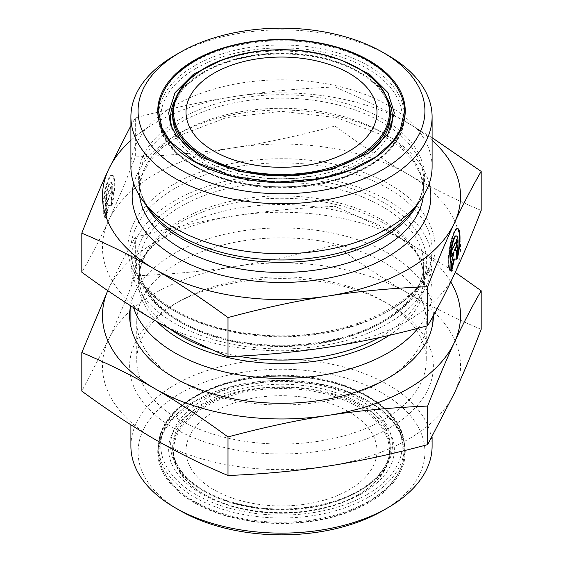 <?xml version="1.0" encoding="UTF-8"?>
<svg xmlns="http://www.w3.org/2000/svg" width="563" height="563" viewBox="0 0 563 563"><rect width="100%" height="100%" fill="white"/><g stroke="black" fill="none" stroke-linecap="round" stroke-linejoin="round"><path stroke-width="0.42" stroke-dasharray="2.81 2.11" d="M387.984 323.486A150.595 86.941 0 0 0 432.095 262.013A150.595 86.941 0 0 0 281.5 175.065A150.595 86.941 0 0 0 130.905 262.013A150.595 86.941 0 0 0 223.87 342.339A150.595 86.941 0 0 0 387.984 323.486M481.182 210.442C455.15 199.485 430.786 187.444 408.091 174.305A179.027 103.36 180 0 1 454.425 274.146A179.027 103.36 180 0 1 327.835 347.23A179.027 103.36 180 0 1 154.909 320.481A179.027 103.36 180 0 1 108.575 220.64A179.027 103.36 180 0 1 235.165 147.555A179.027 103.36 180 0 1 408.091 174.305C385.395 161.236 361.031 145.148 335.006 126.049C299.446 135.62 266.165 142.791 235.165 147.555C204.158 152.383 170.878 155.508 135.324 156.936L135.324 117.892C170.878 108.321 204.158 101.15 235.165 96.393C266.165 91.558 299.446 88.433 335.006 87.005C361.031 97.962 385.395 110.003 408.091 123.142A179.027 103.36 0 0 0 235.165 96.393A179.027 103.36 0 0 0 130.905 140.335M111.495 205.002A21.521 4.546 98.8 0 0 111.861 175.079A21.521 4.546 98.8 0 0 104.078 195.65A21.521 4.546 98.8 0 0 105.281 217.614A21.521 4.546 98.8 0 0 105.647 217.599L105.647 209.485A14.061 2.97 -81.2 0 1 105.992 193.813A14.061 2.97 -81.2 0 1 110.721 182.454A14.061 2.97 -81.2 0 1 111.495 196.881L111.495 205.002L112.072 205.087L112.072 196.966A14.061 2.97 98.8 0 0 111.298 182.539A14.061 2.97 98.8 0 0 106.569 193.904A14.061 2.97 98.8 0 0 106.224 209.57L106.224 217.691A21.521 4.546 -81.2 0 1 105.858 217.705A21.521 4.546 -81.2 0 1 104.655 195.741A21.521 4.546 -81.2 0 1 112.438 175.17A21.521 4.546 -81.2 0 1 112.072 205.087M105.647 217.599L106.224 217.691M111.495 196.881L112.072 196.966M105.647 209.485L106.224 209.57M111.748 186.107L111.748 192.257L109.518 197.057L111.748 197.177L111.748 205.791L109.145 205.65L106.548 216.987L106.548 208.38L108.779 198.662L106.548 203.461L106.548 197.31L111.748 186.107L111.171 186.015L105.971 197.219L105.971 203.37L108.202 198.57L105.971 208.289L105.971 216.903L108.575 205.558L111.171 205.699L111.171 197.085L108.941 196.966L111.171 192.166L111.171 186.015M111.171 192.166L111.748 192.257M108.941 196.966L109.518 197.057M111.171 197.085L111.748 197.177M111.171 205.699L111.748 205.791M108.575 205.558L109.145 205.65M105.971 216.903L106.548 216.987M105.971 208.289L106.548 208.38M108.202 198.57L108.779 198.662M105.971 203.37L106.548 203.461M105.971 197.219L106.548 197.31M457.353 258.501L456.776 258.417A21.521 4.546 98.8 0 0 457.353 255.883M457.423 228.585A21.521 4.546 98.8 0 0 457.142 228.494A21.521 4.546 98.8 0 0 449.358 249.064A21.521 4.546 98.8 0 0 450.562 271.028A21.521 4.546 98.8 0 0 450.857 271.028M456.002 235.869A14.061 2.97 -81.2 0 1 456.776 250.296L456.776 258.417M457.353 250.38L456.776 250.296M451.829 250.725L451.252 250.634L451.252 256.784L451.829 255.546M451.829 256.876L451.252 256.784M453.482 251.985L451.252 261.704L451.252 270.317L451.829 267.798M451.829 261.795L451.252 261.704M451.829 270.402L451.252 270.317M456.452 250.563L454.221 250.38M457.029 250.591L456.452 250.5M456.452 240.767L456.452 239.43L451.252 250.634M457.029 239.521L456.452 239.43M432.095 140.335A179.027 103.36 0 0 0 408.091 123.142L432.095 137.696M130.905 125.662L135.324 117.892M135.324 156.936C125.795 181.539 116.879 202.771 108.575 220.64C100.263 238.571 91.347 255.771 81.818 272.225M335.006 126.049L335.006 87.005M349.018 411.842A95.485 55.125 180 0 1 376.985 450.822A95.485 55.125 180 0 1 281.5 505.947A95.485 55.125 180 0 1 186.015 450.822A95.485 55.125 180 0 1 213.982 411.842A95.485 55.125 180 0 1 349.018 411.842M382.924 510.592A143.431 82.81 0 0 0 382.924 393.488A143.431 82.81 0 0 0 180.076 393.488A143.431 82.81 0 0 0 180.076 510.592M130.905 446.192A150.595 86.941 180 0 1 223.87 365.866A150.595 86.941 180 0 1 387.984 384.712A150.595 86.941 180 0 1 432.095 446.192M133.522 307.574A150.595 86.941 180 0 1 130.905 291.451A150.595 86.941 180 0 1 144.029 255.954A150.595 86.941 180 0 1 281.5 204.51A150.595 86.941 180 0 1 418.971 255.954A150.595 86.941 180 0 1 432.095 291.451A150.595 86.941 180 0 1 417.894 328.306M387.984 55.329A150.595 86.941 0 0 0 175.016 55.329M432.095 166.789A150.595 86.941 0 0 0 281.5 79.847A150.595 86.941 0 0 0 130.905 166.789M135.324 237.276C170.723 227.734 204.003 220.562 235.165 215.77A179.027 103.36 0 0 0 108.575 288.854C116.921 270.845 125.838 253.646 135.324 237.276L135.324 275.828C125.753 300.536 116.837 321.769 108.575 339.531L81.818 391.116M335.006 206.382C360.918 217.283 385.282 229.324 408.091 242.519A179.027 103.36 0 0 0 235.165 215.77C266.32 210.928 299.6 207.796 335.006 206.382L335.006 244.94C299.284 254.546 266.003 261.718 235.165 266.447C204.327 271.26 171.046 274.385 135.324 275.828M450.759 281.929A179.027 103.36 0 0 0 408.091 242.519L455.249 272.372M107.751 290.628L108.575 288.854A179.027 103.36 0 0 0 107.772 290.642M179.14 380.518A144.754 83.577 0 0 0 383.86 380.518A144.754 83.577 0 0 0 426.254 321.424A144.754 83.577 0 0 0 336.899 244.208A144.754 83.577 0 0 0 179.14 262.323A144.754 83.577 0 0 0 136.746 321.424A144.754 83.577 0 0 0 179.14 380.518L174.108 377.611M130.595 305.723A151.876 87.687 180 0 1 174.108 253.603A151.876 87.687 180 0 1 339.658 234.609A151.876 87.687 180 0 1 433.376 315.653M179.14 419.569A144.754 83.577 180 0 1 136.746 360.468A144.754 83.577 180 0 1 179.14 301.374L174.108 304.28A151.876 87.687 0 0 0 174.108 428.288A151.876 87.687 0 0 0 388.892 428.288A151.876 87.687 0 0 0 388.892 304.28A151.876 87.687 0 0 0 174.108 304.28L179.14 301.374A144.754 83.577 180 0 1 383.86 301.374A144.754 83.577 180 0 1 426.254 360.468A144.754 83.577 180 0 1 336.899 437.683A144.754 83.577 180 0 1 179.14 419.569M481.182 329.334C455.031 318.32 430.667 306.272 408.091 293.196A179.027 103.36 180 0 1 454.425 393.037A179.027 103.36 180 0 1 327.835 466.122A179.027 103.36 180 0 1 154.909 439.372A179.027 103.36 180 0 1 108.575 339.531A179.027 103.36 180 0 1 235.165 266.447A179.027 103.36 180 0 1 408.091 293.196C385.514 280.205 361.15 264.117 335.006 244.94M390.096 184.692A153.579 88.665 180 0 1 321.248 333.036A153.579 88.665 180 0 1 133.157 224.44A153.579 88.665 180 0 1 390.096 184.692M387.984 188.352A150.595 86.941 0 0 0 223.87 169.505A150.595 86.941 0 0 0 130.905 249.831A150.595 86.941 0 0 0 223.87 330.157A150.595 86.941 0 0 0 387.984 311.304A150.595 86.941 0 0 0 432.095 249.831A150.595 86.941 0 0 0 387.984 188.352M384.149 321.269A145.163 83.81 180 0 1 141.285 283.703A145.163 83.81 180 0 1 319.073 181.054A145.163 83.81 180 0 1 384.149 321.269M382.038 322.486A142.179 82.085 0 0 0 423.679 264.448A142.179 82.085 0 0 0 281.5 182.363A142.179 82.085 0 0 0 139.321 264.448A142.179 82.085 0 0 0 227.093 340.284A142.179 82.085 0 0 0 382.038 322.486M169.991 328.912A142.179 82.085 180 0 1 139.321 277.981A142.179 82.085 180 0 1 281.5 195.896A142.179 82.085 180 0 1 423.679 277.981A142.179 82.085 180 0 1 382.038 336.027A142.179 82.085 180 0 1 379.279 337.575M238.107 356.154A142.179 82.085 180 0 1 211.625 349.475M357.815 494.884A107.927 62.31 0 0 0 309.432 390.638A107.927 62.31 0 0 0 177.254 466.952A107.927 62.31 0 0 0 357.815 494.884M358.448 494.518A108.821 62.824 180 0 1 239.859 508.136A108.821 62.824 180 0 1 172.679 450.09A108.821 62.824 180 0 1 281.5 387.267A108.821 62.824 180 0 1 390.321 450.09A108.821 62.824 180 0 1 358.448 494.518M358.448 491.492A108.821 62.824 0 0 0 390.321 447.071A108.821 62.824 0 0 0 281.5 384.24A108.821 62.824 0 0 0 172.679 447.071A108.821 62.824 0 0 0 239.859 505.117A108.821 62.824 0 0 0 358.448 491.492M368.364 501.457A122.847 70.924 0 0 0 404.347 451.308A122.847 70.924 0 0 0 281.5 380.384A122.847 70.924 0 0 0 158.653 451.308A122.847 70.924 0 0 0 234.489 516.834A122.847 70.924 0 0 0 368.364 501.457M368.997 502.555A123.74 71.438 180 0 1 161.975 470.527A123.74 71.438 180 0 1 313.528 383.037A123.74 71.438 180 0 1 368.997 502.555M368.364 497.22A122.847 70.924 180 0 1 234.489 512.597A122.847 70.924 180 0 1 158.653 447.071A122.847 70.924 180 0 1 281.5 376.147A122.847 70.924 180 0 1 404.347 447.071A122.847 70.924 180 0 1 368.364 497.22M359.926 490.64A110.911 64.034 180 0 1 174.368 461.934A110.911 64.034 180 0 1 310.206 383.516A110.911 64.034 180 0 1 359.926 490.64M366.886 494.666A120.756 69.721 0 0 0 312.754 378.026A120.756 69.721 0 0 0 164.86 463.412A120.756 69.721 0 0 0 366.886 494.666M389.188 335.351A143.136 82.641 0 0 0 412.165 247.171A143.136 82.641 0 0 0 281.5 198.267A143.136 82.641 0 0 0 150.835 247.171A143.136 82.641 0 0 0 156.993 321.677M390.321 112.91A108.821 62.824 0 0 0 323.141 54.864A108.821 62.824 0 0 0 204.552 68.482A108.821 62.824 0 0 0 172.679 112.91M204.552 71.508A108.821 62.824 180 0 1 323.141 57.883A108.821 62.824 180 0 1 390.321 115.929C390.138 101.094 381.538 87.772 364.507 75.97C348.87 65.604 329.376 58.812 306.033 55.589C269.973 50.621 229.943 57.285 204.123 72.458C183.454 84.858 172.975 99.348 172.679 115.929A108.821 62.824 180 0 1 204.552 71.508M373.607 149.392A108.821 62.824 180 0 1 189.365 149.357M194.636 61.543A122.847 70.924 180 0 1 328.51 46.166A122.847 70.924 180 0 1 404.347 111.692A122.847 70.924 180 0 1 281.5 182.616A122.847 70.924 180 0 1 158.653 111.692A122.847 70.924 180 0 1 194.636 61.543M194.636 65.78A122.847 70.924 0 0 0 158.653 115.929A122.847 70.924 0 0 0 281.5 186.853A122.847 70.924 0 0 0 404.347 115.929A122.847 70.924 0 0 0 328.51 50.403A122.847 70.924 0 0 0 194.636 65.78M387.816 99.398A110.911 64.034 0 0 0 203.074 72.36A110.911 64.034 0 0 0 175.184 99.398M172.426 129.223A110.911 64.034 0 0 0 281.486 181.666A110.911 64.034 0 0 0 390.574 129.237M196.114 68.334A120.756 69.721 180 0 1 398.14 99.588A120.756 69.721 180 0 1 250.246 184.974A120.756 69.721 180 0 1 196.114 68.334M417.514 204.172A142.179 82.085 0 0 0 423.679 180.259A142.179 82.085 0 0 0 281.5 98.166A142.179 82.085 0 0 0 139.321 180.259A142.179 82.085 0 0 0 145.486 204.172M139.652 195.987A142.179 82.085 180 0 1 139.321 190.385L139.321 180.259C139.286 190.695 143.122 200.97 150.835 211.069A143.136 82.641 180 0 1 281.5 94.69A143.136 82.641 180 0 1 412.165 211.069C419.878 200.97 423.714 190.695 423.679 180.259L423.679 190.385A142.179 82.085 180 0 1 423.348 195.987M139.321 190.385A142.179 82.085 180 0 1 281.5 108.293A142.179 82.085 180 0 1 423.679 190.385L421.152 175.762L413.488 161.335L400.687 147.64L383.114 135.387L336.646 117.611L281.507 111.326L226.361 117.611L179.886 135.38L162.32 147.633L149.512 161.328L141.848 175.762L139.321 190.385M429.238 183.637A149.343 86.223 0 0 0 281.5 110.01A149.343 86.223 0 0 0 133.762 183.637M130.905 262.013L130.905 249.831C129.406 287.609 180.209 325.154 247.537 333.289C338.405 347.441 435.952 301.606 432.095 249.831L432.095 262.013M418.971 255.954L412.165 247.171C419.878 257.27 423.714 267.545 423.679 277.981L423.679 264.448C423.299 286.046 409.625 304.942 382.657 321.121C339.841 346.688 266.644 352.804 212.821 335.154C167.605 321.241 138.695 292.556 139.321 264.448L139.321 277.981C139.286 267.545 143.122 257.27 150.835 247.171L144.029 255.954M105.281 217.614L105.858 217.705M111.861 175.079L112.438 175.17M110.721 182.454L111.298 182.539M457.719 228.585L457.142 228.494M451.139 271.12L450.562 271.028M358.265 494.926C325.527 514.42 270.353 518.987 229.507 505.63C193.172 493.244 174.227 474.736 172.679 450.09L172.679 447.071C172.862 461.906 181.462 475.228 198.493 487.03C214.13 497.396 233.624 504.188 256.967 507.411C293.027 512.379 333.057 505.715 358.877 490.542C379.546 478.142 390.025 463.652 390.321 447.071L390.321 450.09C389.842 467.586 379.159 482.526 358.265 494.926M404.347 451.308L400.356 433.51L392.812 421.511L375.957 406.247L350.777 393.073L320.248 384.374L276.264 380.827L232.962 386.514L196.03 400.673L170.272 421.405L161.905 435.22L158.653 451.308L158.653 447.071C156.88 405.515 223.849 370.728 292.894 375.57C353.937 378.139 405.508 410.476 404.347 447.071L404.347 451.308M432.095 436.846L432.095 326.983M432.095 317.954L432.095 291.451M130.905 424.819L130.905 326.983M130.905 305.927L130.905 291.451M158.653 111.692L158.653 115.929C156.88 157.485 223.849 192.272 292.894 187.43C353.937 184.861 405.508 152.524 404.347 115.929L404.347 111.692M376.985 450.822L376.985 112.178M186.015 450.822L186.015 112.178M158.027 113.297C158.815 134.43 171.236 152.045 195.291 166.134C219.542 179.71 248.346 186.606 281.704 186.832C317.391 186.473 347.575 178.647 372.27 163.361C393.446 149.596 404.347 132.91 404.973 113.297M341.347 60.1L310.593 52.549L277.256 50.438L248.339 53.211L221.66 60.093M200.604 493.343C158.034 467.973 160.145 432.658 194.369 409.97C217.811 394.628 247.565 386.908 283.639 386.802C303.738 387.077 322.416 390.117 339.686 395.923C365.725 405.212 382.692 417.83 390.581 433.784C397.267 447.965 395.085 461.949 384.022 475.728C368.596 493.568 343.564 505.222 308.918 510.697C270.719 516.341 227.811 509.36 200.604 493.343M195.291 502.541C171.236 488.445 158.815 470.83 158.027 449.703C158.696 429.696 169.984 412.756 191.906 398.9C216.319 384.163 245.94 376.591 280.761 376.175C315.54 376.344 345.281 383.692 369.982 398.21C392.601 412.158 404.269 429.323 404.973 449.703C404.304 469.711 393.016 486.643 371.094 500.5C346.681 515.236 317.06 522.816 282.239 523.231C248.677 523.09 219.697 516.194 195.291 502.541M383.86 380.518L388.892 377.611M383.86 301.374L388.892 304.28M136.746 321.424L136.746 360.468M426.254 321.424L426.254 360.468"/><path stroke-width="0.84" d="M451.505 271.106L450.928 271.014L450.928 262.9A14.061 2.97 -81.2 0 1 451.273 247.227A14.061 2.97 -81.2 0 1 456.002 235.869L456.579 235.953A14.061 2.97 98.8 0 0 451.85 247.319A14.061 2.97 98.8 0 0 451.505 262.984L451.505 271.106A21.521 4.546 -81.2 0 1 451.139 271.12A21.521 4.546 -81.2 0 1 449.936 249.156A21.521 4.546 -81.2 0 1 457.719 228.585A21.521 4.546 -81.2 0 1 457.353 258.501L457.353 250.38A14.061 2.97 98.8 0 0 456.579 235.953M457.353 255.883A21.521 4.546 98.8 0 0 457.423 228.585M451.505 262.984L450.928 262.9M451.829 256.876L451.829 250.725L457.029 239.521L457.029 245.672L454.798 250.472L457.029 250.591L457.029 259.205L454.425 259.064L451.829 270.402L451.829 261.795L454.06 252.076L451.829 256.876M451.829 255.546L453.482 251.985L454.06 252.076M451.829 267.798L453.855 258.973L456.452 259.114L456.452 250.563M454.425 259.064L453.855 258.973M457.029 259.205L456.452 259.114M454.798 250.472L454.221 250.38L456.452 245.581L456.452 240.767M457.029 245.672L456.452 245.581M432.095 137.696L481.182 171.398C471.653 187.852 462.737 205.052 454.425 222.983A179.027 103.36 0 0 0 432.095 140.335M427.676 286.687C392.122 288.108 358.842 291.24 327.835 296.068A179.027 103.36 0 0 0 454.425 222.983C446.121 240.851 437.205 262.084 427.676 286.687L427.676 325.724C437.205 309.27 446.121 292.077 454.425 274.146C462.737 256.278 471.653 235.045 481.182 210.442L481.182 171.398M327.835 296.068C296.835 300.832 263.554 308.003 227.994 317.574C201.969 298.474 177.605 282.387 154.909 269.318A179.027 103.36 0 0 0 327.835 296.068M154.909 269.318C132.214 256.179 107.85 244.138 81.818 233.181C91.347 208.577 100.263 187.345 108.575 169.477A179.027 103.36 0 0 0 154.909 269.318M130.905 140.335A179.027 103.36 0 0 0 108.575 169.477L130.905 125.662M81.818 233.181L81.818 272.225C107.85 291.324 132.214 307.412 154.909 320.481C177.605 333.62 201.969 345.661 227.994 356.618L227.994 317.574M227.994 356.618C263.554 355.19 296.835 352.058 327.835 347.23C358.842 342.466 392.122 335.302 427.676 325.724M175.016 507.671L180.076 510.592A143.431 82.81 0 0 0 382.924 510.592L387.984 507.671A150.595 86.941 180 0 1 175.016 507.671A150.595 86.941 180 0 1 130.905 446.192L130.905 424.819M432.095 436.846L432.095 446.192A150.595 86.941 180 0 1 387.984 507.671M417.894 328.306A150.595 86.941 180 0 1 387.984 352.931A150.595 86.941 180 0 1 237.079 374.529A150.595 86.941 180 0 1 133.522 307.574M213.982 73.197A95.485 55.125 0 0 0 186.015 112.178A95.485 55.125 0 0 0 281.5 167.302A95.485 55.125 0 0 0 376.985 112.178A95.485 55.125 0 0 0 318.039 61.247A95.485 55.125 0 0 0 213.982 73.197M180.076 169.512A143.431 82.81 180 0 1 180.076 52.408A143.431 82.81 180 0 1 382.924 52.408A143.431 82.81 180 0 1 382.924 169.512A143.431 82.81 180 0 1 180.076 169.512M180.076 52.408L175.016 55.329A150.595 86.941 0 0 0 130.905 116.808A150.595 86.941 0 0 0 175.016 178.288A150.595 86.941 0 0 0 387.984 178.288A150.595 86.941 0 0 0 432.095 116.808A150.595 86.941 0 0 0 387.984 55.329L382.924 52.408M130.905 116.808L130.905 166.789A150.595 86.941 0 0 0 144.029 202.286A150.595 86.941 0 0 0 387.984 228.268A150.595 86.941 0 0 0 418.971 202.286A150.595 86.941 0 0 0 432.095 166.789L432.095 116.808M455.249 272.372L481.182 290.775C471.695 307.152 462.779 324.344 454.425 342.36A179.027 103.36 0 0 0 450.759 281.929M454.425 342.36C446.079 360.327 437.162 381.559 427.676 406.064C392.277 407.478 358.997 410.603 327.835 415.445A179.027 103.36 0 0 0 454.425 342.36M327.835 415.445C296.68 420.244 263.4 427.416 227.994 436.951C202.082 417.929 177.718 401.841 154.909 388.695A179.027 103.36 0 0 0 327.835 415.445M107.772 290.642A179.027 103.36 0 0 0 154.909 388.695C132.094 375.5 107.737 363.459 81.818 352.558L107.751 290.628M81.818 352.558L81.818 391.116C107.969 410.293 132.333 426.381 154.909 439.372C177.486 452.448 201.85 464.496 227.994 475.51C263.716 474.067 296.997 470.935 327.835 466.122C358.673 461.393 391.954 454.228 427.676 444.615L427.676 406.064M427.676 444.615L454.425 393.037C462.695 375.275 471.611 354.036 481.182 329.334L481.182 290.775M227.994 475.51L227.994 436.951M433.376 315.653A151.876 87.687 180 0 1 388.892 377.611A151.876 87.687 180 0 1 174.108 377.611A151.876 87.687 180 0 1 130.595 305.723M379.279 337.575A142.179 82.085 180 0 1 238.107 356.154M211.625 349.475A142.179 82.085 180 0 1 169.991 328.912M156.993 321.677A143.136 82.641 0 0 0 382.713 339.341A143.136 82.641 0 0 0 389.188 335.351M205.185 68.116A107.927 62.31 180 0 1 385.746 96.048A107.927 62.31 180 0 1 253.568 172.362A107.927 62.31 180 0 1 205.185 68.116M172.679 112.91A108.821 62.824 0 0 0 281.5 175.733A108.821 62.824 0 0 0 390.321 112.91C388.646 87.673 368.976 68.932 331.311 56.701C290.684 44.132 236.896 48.953 204.735 68.074C183.841 80.474 173.158 95.414 172.679 112.91L172.679 115.929A108.821 62.824 180 0 0 189.365 149.357M390.321 112.91L390.321 115.929A108.821 62.824 180 0 1 373.607 149.392M194.003 60.445A123.74 71.438 0 0 0 249.472 179.963A123.74 71.438 0 0 0 401.025 92.473A123.74 71.438 0 0 0 194.003 60.445M175.184 99.398A110.911 64.034 0 0 0 172.426 129.223M390.574 129.237A110.911 64.034 0 0 0 387.816 99.398M145.486 204.172A142.179 82.085 0 0 0 382.038 238.297A142.179 82.085 0 0 0 417.514 204.172M418.971 202.286L412.165 211.069A143.136 82.641 180 0 1 382.713 235.77A143.136 82.641 180 0 1 150.835 211.069L144.029 202.286M423.348 195.987A142.179 82.085 180 0 1 382.038 248.424A142.179 82.085 180 0 1 231.611 267.249A142.179 82.085 180 0 1 139.652 195.987M133.762 183.637A149.343 86.223 0 0 0 214.397 273.259A149.343 86.223 0 0 0 387.098 257.2A149.343 86.223 0 0 0 429.238 183.637M432.095 326.983L432.095 317.954M130.905 326.983L130.905 305.927M404.347 111.692L400.356 129.49L392.812 141.489L375.957 156.753L350.777 169.927L320.248 178.626L276.264 182.173L232.962 176.486L196.03 162.327L170.272 141.594L161.905 127.78L158.653 111.692M221.66 60.093L193.595 74.098L175.037 92.684L168.654 112.818L170.526 124.557L176.529 136.133L200.604 156.936L239.331 171.581L285.307 176.17L331.558 169.583L368.814 152.904L388.111 133.684L394.346 112.811L387.935 92.628L369.279 74.013L341.347 60.1M158.027 113.297C158.696 93.289 169.984 76.357 191.906 62.5C216.319 47.764 245.94 40.184 280.761 39.769C315.54 39.945 345.281 47.292 369.982 61.81C392.601 75.752 404.269 92.916 404.973 113.297"/></g></svg>
